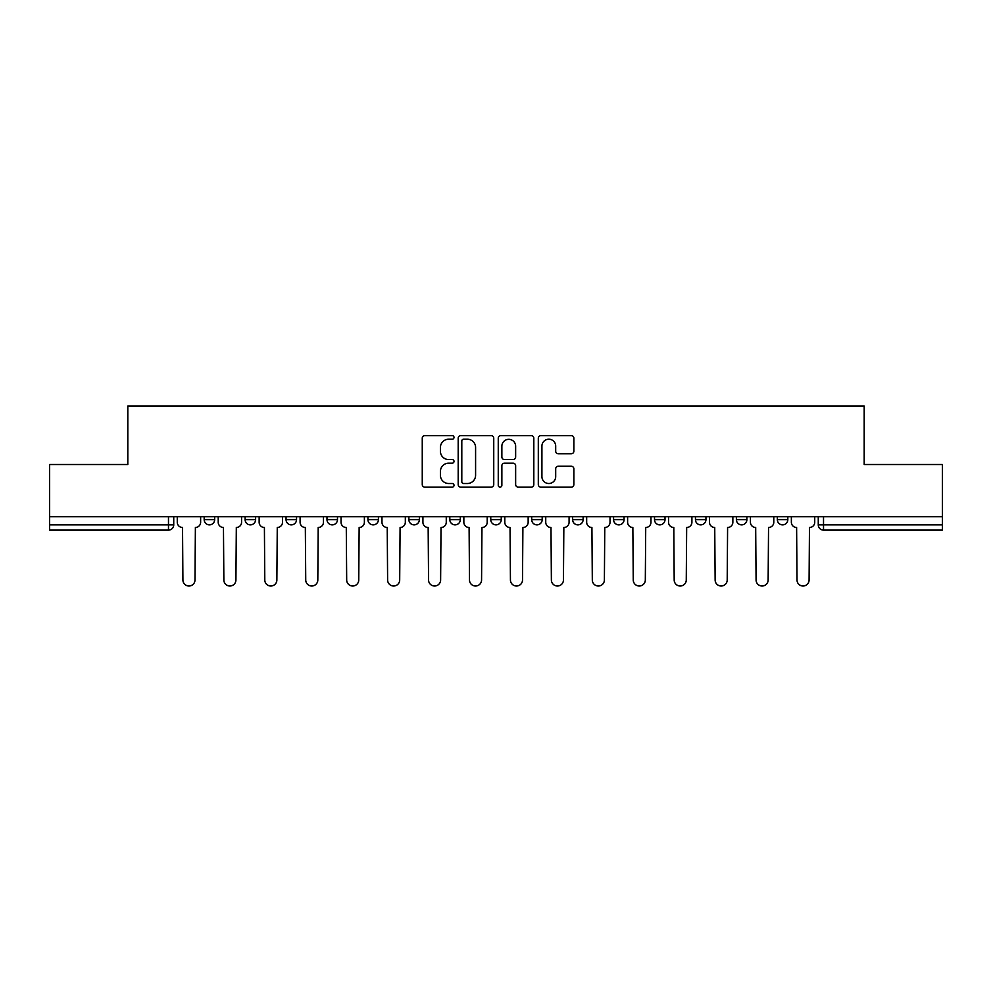 <?xml version="1.0" encoding="UTF-8"?>
<svg xmlns="http://www.w3.org/2000/svg" width="992" height="992" viewBox="0 0 992 992"><rect width="100%" height="100%" fill="white"/><g stroke="black" fill="none" stroke-linecap="round" stroke-linejoin="round"><path stroke-width="1.49" d="M454.014 437.398A1.798 1.798 0 0 0 452.203 435.6L424.836 435.6A2.579 2.579 0 0 0 422.257 438.179L422.257 484.542A2.579 2.579 0 0 0 424.836 487.122L452.203 487.122A1.798 1.798 0 0 0 454.014 485.311A1.798 1.798 0 0 0 452.203 483.513L448.669 483.513A8.246 8.246 0 0 1 440.423 475.267L440.423 471.411A8.246 8.246 0 0 1 448.669 463.165L452.203 463.165A1.798 1.798 0 0 0 454.014 461.354A1.798 1.798 0 0 0 452.203 459.556L448.669 459.556A8.246 8.246 0 0 1 440.423 451.31L440.423 447.454A8.246 8.246 0 0 1 448.669 439.208L452.203 439.208A1.798 1.798 0 0 0 454.014 437.398M613.564 516.733L613.564 519.622L624.067 519.622A5.245 5.245 0 0 1 618.822 524.867A5.245 5.245 0 0 1 613.564 519.622L613.564 516.733M572.632 516.733L572.632 519.622L583.122 519.622A5.245 5.245 0 0 1 577.877 524.867A5.245 5.245 0 0 1 572.632 519.622L572.632 516.733M367.933 519.622L367.933 516.733L367.933 519.622A5.245 5.245 0 0 0 373.178 524.867A5.245 5.245 0 0 1 367.933 519.622L378.436 519.622A5.245 5.245 0 0 1 373.178 524.867M286.056 516.733L286.056 519.622L296.546 519.622A5.245 5.245 0 0 1 291.301 524.867A5.245 5.245 0 0 1 286.056 519.622L286.056 516.733M245.111 519.622L245.111 516.733L245.111 519.622A5.245 5.245 0 0 0 250.356 524.867A5.245 5.245 0 0 1 245.111 519.622L255.614 519.622A5.245 5.245 0 0 1 250.356 524.867A5.245 5.245 0 0 0 255.614 519.622A5.245 5.245 0 0 1 250.356 524.867M204.178 519.622L204.178 516.733L204.178 519.622A5.245 5.245 0 0 0 209.424 524.867A5.245 5.245 0 0 1 204.178 519.622L214.669 519.622A5.245 5.245 0 0 1 209.424 524.867A5.245 5.245 0 0 0 214.669 519.622A5.245 5.245 0 0 1 209.424 524.867M571.28 453.766A2.579 2.579 0 0 0 573.86 451.186L573.86 438.179A2.579 2.579 0 0 0 571.28 435.6L540.888 435.6A2.579 2.579 0 0 0 538.309 438.179L538.309 484.542A2.579 2.579 0 0 0 540.888 487.122L571.28 487.122A2.579 2.579 0 0 0 573.86 484.542L573.86 468.832A2.579 2.579 0 0 0 571.28 466.252L558.273 466.252A2.579 2.579 0 0 0 555.694 468.832L555.694 476.619A6.894 6.894 0 0 1 548.812 483.513A6.894 6.894 0 0 1 541.917 476.619L541.917 446.09A6.894 6.894 0 0 1 548.812 439.208A6.894 6.894 0 0 1 555.694 446.09L555.694 451.186A2.579 2.579 0 0 0 558.273 453.766L571.28 453.766M49.6 516.733L49.6 464.504L127.807 464.504L127.807 405.988L864.193 405.988L864.193 464.504L942.4 464.504L942.4 516.733L49.6 516.733L49.6 524.867L173.736 524.867L173.736 516.733M493.743 438.179A2.579 2.579 0 0 0 491.164 435.6L460.772 435.6A2.579 2.579 0 0 0 458.192 438.179L458.192 484.542A2.579 2.579 0 0 0 460.772 487.122L491.164 487.122A2.579 2.579 0 0 0 493.743 484.542L493.743 438.179M500.836 435.6L531.228 435.6A2.579 2.579 0 0 1 533.808 438.179L533.808 484.542A2.579 2.579 0 0 1 531.228 487.122L518.221 487.122A2.579 2.579 0 0 1 515.642 484.542L515.642 465.744A2.579 2.579 0 0 0 513.062 463.165L504.432 463.165A2.579 2.579 0 0 0 501.865 465.744L501.865 485.311A1.798 1.798 0 0 1 500.055 487.122A1.798 1.798 0 0 1 498.257 485.311L498.257 438.179A2.579 2.579 0 0 1 500.836 435.6M818.264 516.733L818.264 524.867L942.4 524.867L942.4 530.112L823.521 530.112A5.245 5.245 0 0 1 818.264 524.867A5.245 5.245 0 0 0 823.521 530.112L823.521 516.733M942.4 516.733L942.4 524.867M173.736 524.867A5.245 5.245 0 0 1 168.479 530.112A5.245 5.245 0 0 0 173.736 524.867A5.245 5.245 0 0 1 168.479 530.112L49.6 530.112L49.6 524.867M787.822 516.733L787.822 519.622A5.245 5.245 0 0 1 782.576 524.867A5.245 5.245 0 0 1 777.331 519.622L787.822 519.622M777.331 516.733L777.331 519.622M746.889 516.733L746.889 519.622A5.245 5.245 0 0 1 741.644 524.867A5.245 5.245 0 0 1 736.386 519.622A5.245 5.245 0 0 0 741.644 524.867M736.386 516.733L736.386 519.622L746.889 519.622M705.944 516.733L705.944 519.622A5.245 5.245 0 0 1 700.699 524.867A5.245 5.245 0 0 1 695.454 519.622L705.944 519.622L705.944 516.733M695.454 516.733L695.454 519.622M665.012 516.733L665.012 519.622A5.245 5.245 0 0 1 659.754 524.867A5.245 5.245 0 0 1 654.509 519.622L665.012 519.622A5.245 5.245 0 0 1 659.754 524.867A5.245 5.245 0 0 0 665.012 519.622L665.012 516.733M654.509 516.733L654.509 519.622M624.067 516.733L624.067 519.622M583.122 516.733L583.122 519.622L583.122 516.733M542.19 516.733L542.19 519.622A5.245 5.245 0 0 1 536.945 524.867A5.245 5.245 0 0 1 531.687 519.622L542.19 519.622L542.19 516.733M531.687 516.733L531.687 519.622M501.245 516.733L501.245 519.622A5.245 5.245 0 0 1 496 524.867A5.245 5.245 0 0 1 490.755 519.622L501.245 519.622M490.755 516.733L490.755 519.622M460.313 516.733L460.313 519.622A5.245 5.245 0 0 1 455.055 524.867A5.245 5.245 0 0 1 449.81 519.622L460.313 519.622M449.81 516.733L449.81 519.622M419.368 516.733L419.368 519.622A5.245 5.245 0 0 1 414.123 524.867A5.245 5.245 0 0 1 408.878 519.622L419.368 519.622A5.245 5.245 0 0 1 414.123 524.867A5.245 5.245 0 0 0 419.368 519.622M408.878 516.733L408.878 519.622M378.436 516.733L378.436 519.622M337.491 516.733L337.491 519.622A5.245 5.245 0 0 1 332.246 524.867A5.245 5.245 0 0 1 326.988 519.622L337.491 519.622A5.245 5.245 0 0 1 332.246 524.867A5.245 5.245 0 0 0 337.491 519.622L337.491 516.733M326.988 516.733L326.988 519.622M296.546 516.733L296.546 519.622L296.546 516.733M255.614 516.733L255.614 519.622L255.614 516.733M214.669 516.733L214.669 519.622L214.669 516.733M463.611 439.208A1.798 1.798 0 0 0 461.801 441.006L461.801 481.703A1.798 1.798 0 0 0 463.611 483.513L467.344 483.513A8.246 8.246 0 0 0 475.59 475.267L475.59 447.454A8.246 8.246 0 0 0 467.344 439.208L463.611 439.208M515.642 446.226A6.894 6.894 0 0 0 508.747 439.332A6.894 6.894 0 0 0 501.865 446.226L501.865 456.977A2.579 2.579 0 0 0 504.432 459.556L513.062 459.556A2.579 2.579 0 0 0 515.642 456.977L515.642 446.226M177.27 522.238L177.27 516.733L177.27 522.238A5.245 5.245 0 0 0 182.528 527.496L182.912 579.973A6.039 6.039 0 0 0 188.951 586.012A6.039 6.039 0 0 0 194.99 579.973L195.387 527.496A5.245 5.245 0 0 0 200.632 522.238L200.632 516.733L200.632 522.238M182.528 527.496L182.912 579.973M194.99 579.973L195.387 527.496M218.215 522.238L218.215 516.733L218.215 522.238A5.245 5.245 0 0 0 223.46 527.496L223.857 579.973A6.039 6.039 0 0 0 229.896 586.012A6.039 6.039 0 0 0 235.922 579.973L236.319 527.496A5.245 5.245 0 0 0 241.564 522.238L241.564 516.733L241.564 522.238M259.148 522.238L259.148 516.733L259.148 522.238A5.245 5.245 0 0 0 264.405 527.496L264.79 579.973A6.039 6.039 0 0 0 270.828 586.012A6.039 6.039 0 0 0 276.867 579.973L277.264 527.496A5.245 5.245 0 0 0 282.509 522.238L282.509 516.733L282.509 522.238M223.46 527.496L223.857 579.973M235.922 579.973L236.319 527.496M264.405 527.496L264.79 579.973M276.867 579.973L277.264 527.496M300.092 522.238L300.092 516.733L300.092 522.238A5.245 5.245 0 0 0 305.338 527.496L305.734 579.973A6.039 6.039 0 0 0 311.773 586.012A6.039 6.039 0 0 0 317.812 579.973L318.196 527.496A5.245 5.245 0 0 0 323.454 522.238L323.454 516.733L323.454 522.238M341.037 522.238L341.037 516.733L341.037 522.238A5.245 5.245 0 0 0 346.282 527.496L346.679 579.973A6.039 6.039 0 0 0 352.706 586.012A6.039 6.039 0 0 0 358.744 579.973L359.141 527.496A5.245 5.245 0 0 0 364.386 522.238L364.386 516.733L364.386 522.238M381.97 522.238L381.97 516.733L381.97 522.238A5.245 5.245 0 0 0 387.227 527.496L387.612 579.973A6.039 6.039 0 0 0 393.65 586.012A6.039 6.039 0 0 0 399.689 579.973L400.086 527.496A5.245 5.245 0 0 0 405.331 522.238L405.331 516.733L405.331 522.238M305.338 527.496L305.734 579.973M317.812 579.973L318.196 527.496M346.282 527.496L346.679 579.973M358.744 579.973L359.141 527.496M387.227 527.496L387.612 579.973M399.689 579.973L400.086 527.496M422.914 522.238L422.914 516.733L422.914 522.238A5.245 5.245 0 0 0 428.16 527.496L428.556 579.973A6.039 6.039 0 0 0 434.595 586.012A6.039 6.039 0 0 0 440.622 579.973L441.018 527.496A5.245 5.245 0 0 0 446.264 522.238L446.264 516.733L446.264 522.238M428.16 527.496L428.556 579.973M440.622 579.973L441.018 527.496M463.847 522.238L463.847 516.733L463.847 522.238A5.245 5.245 0 0 0 469.104 527.496L469.489 579.973A6.039 6.039 0 0 0 475.528 586.012A6.039 6.039 0 0 0 481.566 579.973L481.963 527.496A5.245 5.245 0 0 0 487.208 522.238L487.208 516.733L487.208 522.238M469.104 527.496L469.489 579.973M481.566 579.973L481.963 527.496M504.792 522.238L504.792 516.733L504.792 522.238A5.245 5.245 0 0 0 510.037 527.496L510.434 579.973A6.039 6.039 0 0 0 516.472 586.012A6.039 6.039 0 0 0 522.511 579.973L522.896 527.496A5.245 5.245 0 0 0 528.153 522.238L528.153 516.733L528.153 522.238M510.037 527.496L510.434 579.973M522.511 579.973L522.896 527.496M545.736 522.238L545.736 516.733L545.736 522.238A5.245 5.245 0 0 0 550.982 527.496L551.378 579.973A6.039 6.039 0 0 0 557.405 586.012A6.039 6.039 0 0 0 563.444 579.973L563.84 527.496A5.245 5.245 0 0 0 569.086 522.238L569.086 516.733L569.086 522.238M550.982 527.496L551.378 579.973M563.444 579.973L563.84 527.496M586.669 522.238L586.669 516.733L586.669 522.238A5.245 5.245 0 0 0 591.914 527.496L592.311 579.973A6.039 6.039 0 0 0 598.35 586.012A6.039 6.039 0 0 0 604.388 579.973L604.773 527.496A5.245 5.245 0 0 0 610.03 522.238L610.03 516.733L610.03 522.238M591.914 527.496L592.311 579.973M604.388 579.973L604.773 527.496M627.614 522.238L627.614 516.733L627.614 522.238A5.245 5.245 0 0 0 632.859 527.496L633.256 579.973A6.039 6.039 0 0 0 639.294 586.012A6.039 6.039 0 0 0 645.321 579.973L645.718 527.496A5.245 5.245 0 0 0 650.963 522.238L650.963 516.733L650.963 522.238M632.859 527.496L633.256 579.973M645.321 579.973L645.718 527.496M668.546 522.238L668.546 516.733L668.546 522.238A5.245 5.245 0 0 0 673.804 527.496L674.188 579.973A6.039 6.039 0 0 0 680.227 586.012A6.039 6.039 0 0 0 686.266 579.973L686.662 527.496A5.245 5.245 0 0 0 691.908 522.238L691.908 516.733L691.908 522.238M673.804 527.496L674.188 579.973M686.266 579.973L686.662 527.496M709.491 522.238L709.491 516.733L709.491 522.238A5.245 5.245 0 0 0 714.736 527.496L715.133 579.973A6.039 6.039 0 0 0 721.172 586.012A6.039 6.039 0 0 0 727.21 579.973L727.595 527.496A5.245 5.245 0 0 0 732.852 522.238L732.852 516.733L732.852 522.238M714.736 527.496L715.133 579.973M727.21 579.973L727.595 527.496M750.436 522.238L750.436 516.733L750.436 522.238A5.245 5.245 0 0 0 755.681 527.496L756.078 579.973A6.039 6.039 0 0 0 762.104 586.012A6.039 6.039 0 0 0 768.143 579.973L768.54 527.496A5.245 5.245 0 0 0 773.785 522.238L773.785 516.733L773.785 522.238M755.681 527.496L756.078 579.973M768.143 579.973L768.54 527.496M791.368 522.238L791.368 516.733L791.368 522.238A5.245 5.245 0 0 0 796.613 527.496L797.01 579.973A6.039 6.039 0 0 0 803.049 586.012A6.039 6.039 0 0 0 809.088 579.973L809.472 527.496A5.245 5.245 0 0 0 814.73 522.238L814.73 516.733L814.73 522.238M796.613 527.496L797.01 579.973M809.088 579.973L809.472 527.496M168.479 516.733L168.479 530.112M823.521 530.112A5.245 5.245 0 0 1 818.264 524.867"/></g></svg>
